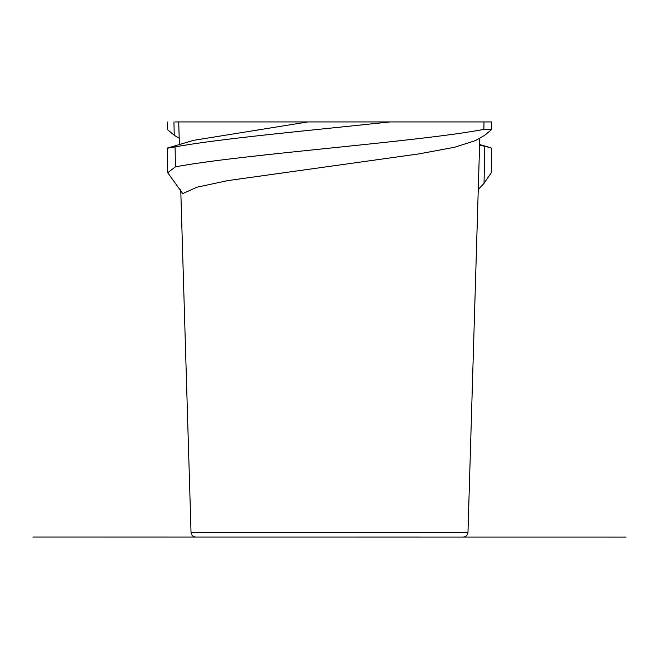 <?xml version="1.0" encoding="UTF-8"?>
<svg xmlns="http://www.w3.org/2000/svg" width="659" height="659" viewBox="0 0 659 659"><rect width="100%" height="100%" fill="white"/><g stroke="black" fill="none" stroke-linecap="round" stroke-linejoin="round"><path stroke-width="0.99" d="M181.983 193.977L196.926 187.205L227.89 180.582L418.885 153.901L454.545 147.278L475.419 140.614L484.769 135.268L491.449 129.683L483.879 129.395L483.986 121.931L491.581 121.931L390.054 121.931C312.868 130.185 218.813 138.703 175.105 146.916L175.401 166.859L167.715 172.732L182.312 192.98L181.983 193.977M175.014 121.931L307.877 121.931L193.614 140.334M479.801 138.258L467.964 532.505L191.036 532.505C191.357 535.281 192.939 536.813 195.781 537.101M173.951 121.931L174.231 135.268L167.551 129.683L167.419 122.055M193.688 140.318L167.295 148.11L167.715 172.732M174.19 146.265C164.75 148.514 165.055 148.736 175.105 146.916M491.284 172.732L484.027 183.359L484.81 146.265L491.705 148.11L491.284 172.732M179.199 138.258L174.231 135.268M479.587 145.244L484.81 146.265M484.027 183.359L478.261 189.52M483.879 129.395C419 141.784 240.593 154.478 175.401 166.859M390.054 121.931L307.877 121.931M32.95 537.06L626.05 537.101L32.95 537.06M467.964 532.505C467.643 535.281 466.061 536.813 463.219 537.101M191.036 532.505L180.739 189.52M179.388 144.519L178.713 121.931M491.581 122.055L491.449 129.683M490.864 147.797L479.612 144.519"/></g></svg>
